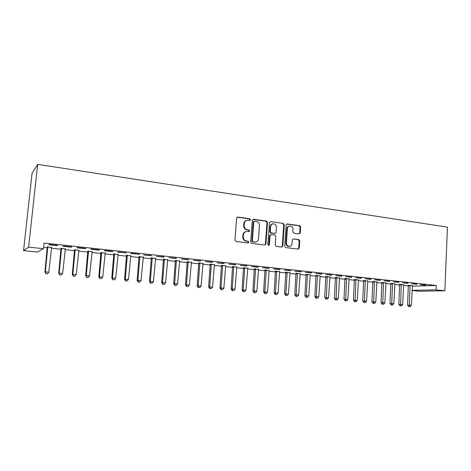 <?xml version="1.0" encoding="UTF-8"?>
<svg xmlns="http://www.w3.org/2000/svg" width="471" height="471" viewBox="0 0 471 471"><rect width="100%" height="100%" fill="white"/><g stroke="black" fill="none" stroke-linecap="round" stroke-linejoin="round"><path stroke-width="0.71" d="M250.507 219.698L249.789 218.744L237.843 217.084L236.619 218.144L234.958 240.116L236.006 241.482L248.017 242.954L248.865 242.2L248.14 241.252L246.598 241.064C244.431 240.557 243.33 239.109 243.283 236.719L243.419 234.894C243.695 232.933 244.726 231.791 246.521 231.461L249.012 231.673L249.689 230.925L248.971 229.978L247.428 229.777C245.267 229.253 244.166 227.805 244.125 225.421L244.255 223.601C244.52 221.688 245.526 220.558 247.281 220.216L249.854 220.434L250.507 219.698M249.689 220.434L250.013 219.827L249.294 218.88L237.178 217.213M247.981 242.948L248.364 242.3L247.646 241.352L246.103 241.164L246.598 241.064M248.835 231.673L249.188 231.043L248.47 230.095L246.934 229.895L247.428 229.777M299.132 233.91L300.257 232.88L300.639 226.975L299.668 225.668L287.251 223.943L286.109 224.973L284.678 246.256L285.667 247.575L298.331 249.112L299.273 248.058L299.733 240.899L298.767 239.592L293.256 238.903L292.326 239.945L292.091 243.513C291.879 245.15 291.037 246.092 289.571 246.333C287.581 246.203 286.527 245.026 286.415 242.8L287.351 228.8C287.557 227.216 288.37 226.292 289.777 226.027C291.808 226.121 292.885 227.305 293.015 229.565L292.862 231.885L293.833 233.204L299.132 233.91L299.691 232.986L300.074 227.099L299.109 225.786L286.645 224.061M436.305 285.473L44.097 243.042L43.491 248.682L37.474 252.056L23.55 250.631L32.063 173.299L37.668 164.367L447.45 227.134L444.871 290.778L436.122 289.859L436.305 285.473L412.266 286.174M43.491 248.682L28.619 247.122L37.668 164.367M267.487 222.406L266.48 221.058L253.492 219.256L252.291 220.304L250.707 242.059L251.738 243.413L264.79 245.014L265.974 243.949L267.487 222.406L266.963 222.53L265.956 221.187L252.845 219.38M270.56 221.629L283.259 223.389L284.248 224.714L282.806 246.027L281.852 247.087L276.218 246.415L275.223 245.091L275.818 236.383L274.823 235.053L271.19 234.582L270.024 235.635L269.388 244.732L268.711 245.479L267.858 244.543L269.388 222.665L270.56 221.629L283.259 223.389M416.829 284.319L411.477 283.748L416.835 284.084M403.641 284.755L399.685 284.354M398.831 282.388L393.338 281.799L398.843 282.147M385.908 282.883L381.94 282.47M380.35 280.404L374.704 279.798L380.362 280.157M367.716 280.957L363.73 280.539M361.363 278.361L355.564 277.737L361.375 278.114M349.035 278.979L345.037 278.555M341.852 276.265L335.894 275.623L341.864 276.012M329.853 276.942L325.838 276.518M321.793 274.11L315.664 273.451L321.805 273.851M310.148 274.852L306.121 274.422M301.163 271.891L294.858 271.214L301.181 271.632M289.895 272.703L285.85 272.273M279.933 269.612L273.445 268.912L279.957 269.347M269.071 270.495L265.014 270.066M258.09 267.263L251.408 266.545L258.108 266.992M247.658 268.223L243.589 267.787M235.588 264.843L228.712 264.107L235.612 264.572M225.621 265.885L221.541 265.45M212.415 262.353L205.321 261.593L212.433 262.076M202.936 263.477L198.85 263.042M188.524 259.786L181.217 259.003L188.547 259.503M179.581 260.999L175.483 260.563M163.896 257.137L156.354 256.33L163.92 256.854M155.512 258.444L151.409 258.008M138.486 254.411L139.316 254.205L131.503 253.363L130.702 253.575L138.509 254.122M130.708 255.812L126.599 255.376M112.257 251.591L112.981 251.373L104.915 250.501L104.226 250.725L112.257 251.591L112.286 251.296M105.133 253.098L101.018 252.662M85.174 248.676L85.787 248.447L77.456 247.546L76.879 247.787L85.174 248.676L85.204 248.382M78.745 250.301L74.63 249.86M57.191 245.674L57.686 245.42L49.066 244.49L48.619 244.749L57.191 245.674L57.227 245.367M51.51 247.41L47.394 246.975M43.632 247.387L47.489 247.793M51.357 248.199L61.218 249.241M65.086 249.654L74.724 250.666M78.598 251.078L88.024 252.073M91.904 252.485L101.112 253.457M104.998 253.869L114.006 254.817M117.885 255.229L126.693 256.159M130.579 256.571L139.192 257.478M143.078 257.89L151.503 258.779M155.389 259.191L163.631 260.063M167.511 260.469L175.577 261.323M179.457 261.735L187.346 262.565M191.226 262.977L198.939 263.789M202.824 264.202L210.372 264.996M214.252 265.409L221.635 266.186M225.509 266.598L232.733 267.363M236.613 267.769L243.678 268.517M247.552 268.923L254.47 269.659M258.338 270.066L265.108 270.778M268.97 271.19L275.594 271.891M279.456 272.297L285.938 272.98M289.8 273.386L296.141 274.057M299.998 274.463L306.209 275.123M310.053 275.529L316.135 276.171M319.98 276.577L325.926 277.207M329.765 277.613L335.587 278.226M339.426 278.632L345.125 279.232M348.952 279.639L354.533 280.227M358.354 280.634L363.818 281.205M367.633 281.611L372.979 282.176M376.794 282.576L382.028 283.13M385.831 283.536L390.954 284.072M394.757 284.478L399.767 285.008M403.565 285.408L408.475 285.926M65.233 248.865L61.118 248.429M71.298 247.187L71.851 246.945L63.379 246.033L62.867 246.28L71.298 247.187L71.333 246.886M92.045 251.708L87.93 251.273M98.828 250.148L99.493 249.918L91.297 249.035L90.662 249.271L98.828 250.148L98.857 249.848M118.021 254.464L113.911 254.028M125.474 253.009L126.252 252.797L118.315 251.944L117.573 252.162L125.504 252.721M143.208 257.137L139.098 256.701M151.291 255.782L143.631 254.958L151.315 255.5M167.635 259.733L163.537 259.297M176.307 258.473L168.883 257.672L176.331 258.19M191.344 262.247L187.252 261.811M200.558 261.081L193.363 260.304L200.581 260.804M214.364 264.69L210.278 264.255M224.09 263.607L217.102 262.859L224.108 263.336M236.719 267.063L232.645 266.627M246.922 266.062L240.145 265.332L246.939 265.791M258.438 269.365L254.375 268.935M269.088 268.446L262.506 267.74L269.112 268.182M279.556 271.608L275.506 271.178M290.625 270.76L284.231 270.071L290.642 270.495M300.092 273.786L296.053 273.357M311.549 273.009L305.338 272.338L311.567 272.75M320.068 275.906L316.047 275.476M331.89 275.194L325.85 274.546L331.908 274.94M339.509 277.967L335.499 277.543M351.672 277.319L345.796 276.689L351.69 277.066M358.437 279.974L354.445 279.55M370.918 279.385L365.202 278.773L370.936 279.138M376.871 281.935L372.897 281.511M389.652 281.399L384.083 280.804L389.664 281.158M394.833 283.825L390.871 283.418M407.886 283.359L402.469 282.777L407.898 283.118M412.337 285.673L408.386 285.279M425.649 285.273L420.368 284.702L425.66 285.032M412.078 290.342L436.122 289.859M444.871 290.778L419.39 291.231L412.072 290.477M28.619 247.122L23.55 250.631M246.58 220.381C244.938 220.793 244.002 221.912 243.766 223.731L244.255 223.601M246.934 229.895C244.779 229.371 243.678 227.923 243.631 225.544L243.766 223.731M245.886 231.597C244.166 231.979 243.183 233.116 242.93 235.005L243.419 234.894M246.103 241.164C243.943 240.657 242.836 239.209 242.795 236.825L242.93 235.005M264.82 245.014L265.45 244.037L266.963 222.53M254.587 221.111L253.751 221.847L252.368 240.922L253.086 241.864L255.4 242.076C257.207 241.77 258.249 240.622 258.526 238.644L259.456 225.656C259.409 223.301 258.32 221.859 256.195 221.329L254.587 221.111M254.222 221.158L253.245 221.976L253.751 221.847M255.453 242.07L252.58 241.964L251.861 241.022L253.245 221.976M281.646 247.081L282.264 246.115L283.701 224.838L282.718 223.513M270.772 234.617L269.494 235.741L268.859 244.82L269.388 244.732M268.494 245.462L268.859 244.82M276.442 227.381C276.312 225.079 275.205 223.89 273.115 223.802C271.685 224.072 270.866 225.003 270.654 226.598L270.307 231.573L271.308 232.91L275.164 233.392L276.1 232.338L276.442 227.381M272.55 223.931C271.143 224.22 270.33 225.144 270.124 226.716L270.654 226.598M274.823 233.463L270.778 233.021L269.777 231.691L270.124 226.716M289.253 226.145L289.229 226.151C287.816 226.41 287.01 227.334 286.804 228.918L287.351 228.8M289.394 246.357L289.017 246.415C287.033 246.292 285.979 245.114 285.868 242.895L286.804 228.918M298.108 249.1L298.708 248.146L299.167 240.993L298.202 239.692L293.462 238.903M47.306 246.68L44.928 271.914L48.831 272.108L51.651 247.14M47.824 246.733L45.346 271.791L45.911 273.71L47.477 273.792L46.081 273.663M48.831 272.108L47.477 273.792M45.911 273.71L44.928 271.914M61.03 248.135L58.728 273.174L62.637 273.374L65.375 248.6M61.607 248.199L59.205 273.056L59.723 274.964L61.283 275.04L59.911 274.917M62.637 273.374L61.283 275.04M59.723 274.964L58.728 273.174M74.542 249.571L72.31 274.422L76.225 274.617L78.887 250.036M75.172 249.642L72.846 274.305L73.311 276.189L74.871 276.271L73.523 276.147M76.225 274.617L74.871 276.271M73.311 276.189L72.31 274.422M87.841 250.984L85.681 275.641L89.596 275.841L92.181 251.449M88.524 251.061L86.27 275.535L86.682 277.401L88.248 277.484L86.923 277.36M89.596 275.841L88.248 277.484M86.682 277.401L85.681 275.641M100.935 252.379L98.839 276.848L102.755 277.048L105.269 252.839M101.671 252.456L99.481 276.748L99.846 278.591L101.412 278.673L100.105 278.555M102.755 277.048L101.412 278.673M99.846 278.591L98.839 276.848M113.823 253.745L111.792 278.031L115.713 278.231L118.15 254.205M114.612 253.834L112.492 277.937L112.81 279.768L114.376 279.851L113.087 279.733M115.713 278.231L114.376 279.851M112.81 279.768L111.792 278.031M126.516 255.094L124.55 279.197L128.471 279.403L130.838 255.553M127.353 255.188L125.298 279.109L125.869 280.887L125.569 280.922L127.135 281.004L125.869 280.887M128.471 279.403L127.135 281.004M125.569 280.922L124.55 279.197M139.016 256.424L137.114 280.351L141.029 280.551L143.331 256.883M139.899 256.518L137.909 280.269L138.456 282.029L138.138 282.058L139.704 282.141L138.456 282.029M141.029 280.551L139.704 282.141M138.138 282.058L137.114 280.351M151.332 257.731L149.484 281.481L153.405 281.687L155.636 258.19M152.257 257.831L150.326 281.405L150.85 283.153L150.514 283.177L152.08 283.265L150.85 283.153M153.405 281.687L152.08 283.265M150.514 283.177L149.484 281.481M163.455 259.021L161.671 282.594L165.586 282.8L167.758 259.48M164.426 259.127L162.56 282.523L163.06 284.254L162.701 284.284L164.267 284.366L163.06 284.254M165.586 282.8L164.267 284.366M162.701 284.284L161.671 282.594M175.4 260.292L173.675 283.695L177.591 283.901L179.698 260.746M176.419 260.398L174.606 283.63L175.082 285.344L174.712 285.367L176.278 285.455L175.082 285.344M177.591 283.901L176.278 285.455M174.712 285.367L173.675 283.695M187.175 261.54L185.503 284.778L189.413 284.984L191.462 262M188.229 261.652L186.475 284.714L186.934 286.421L186.54 286.439L188.106 286.527L186.934 286.421M189.413 284.984L188.106 286.527M186.54 286.439L185.503 284.778M198.774 262.777L197.155 285.844L201.064 286.05L203.054 263.23M199.869 262.889L198.167 285.785L198.603 287.475L198.197 287.493L199.763 287.581L198.603 287.475M201.064 286.05L199.763 287.581M198.197 287.493L197.155 285.844M210.201 263.99L208.635 286.892L212.545 287.104L214.476 264.443M211.338 264.107L209.689 286.839L210.107 288.517L209.683 288.535L211.244 288.623L210.107 288.517M212.545 287.104L211.244 288.623M209.683 288.535L208.635 286.892M221.464 265.185L219.951 287.928L223.86 288.14L225.733 265.638M222.636 265.308L221.046 287.881L221.441 289.541L220.999 289.559L222.565 289.647L221.441 289.541M223.86 288.14L222.565 289.647M220.999 289.559L219.951 287.928M232.568 266.368L231.102 288.953L235.011 289.159L236.825 266.822M233.775 266.498L232.238 288.906L232.609 290.554L232.156 290.572L233.716 290.654L232.609 290.554M235.011 289.159L233.716 290.654M232.156 290.572L231.102 288.953M243.513 267.528L242.1 289.953L245.997 290.165L247.764 267.981M244.755 267.663L243.266 289.918L243.619 291.549L243.154 291.567L244.714 291.649L243.619 291.549M245.997 290.165L244.714 291.649M243.154 291.567L242.1 289.953M254.305 268.676L252.939 290.948L256.836 291.16L258.544 269.129M255.582 268.811L254.14 290.913L254.475 292.532L253.993 292.544L255.553 292.632L254.475 292.532M256.836 291.16L255.553 292.632M253.993 292.544L252.939 290.948M264.943 269.806L263.625 291.926L267.516 292.138L269.176 270.26M266.256 269.948L264.861 291.896L265.179 293.504L264.684 293.515L266.239 293.598L265.179 293.504M267.516 292.138L266.239 293.598M264.684 293.515L263.625 291.926M275.435 270.919L274.157 292.891L278.049 293.103L279.656 271.373M276.777 271.066L275.429 292.862L275.729 294.457L275.223 294.469L276.777 294.552L275.729 294.457M278.049 293.103L276.777 294.552M275.223 294.469L274.157 292.891M285.779 272.02L284.549 293.839L288.435 294.057L289.995 272.468M287.157 272.167L285.85 293.816L286.132 295.399L285.614 295.405L287.169 295.494L286.132 295.399M288.435 294.057L287.169 295.494M285.614 295.405L284.549 293.839M295.982 273.103L294.793 294.775L298.673 294.993L300.192 273.551M297.389 273.257L296.129 294.758L296.394 296.33L295.859 296.336L297.413 296.424L296.394 296.33M298.673 294.993L297.413 296.424M295.859 296.336L294.793 294.775M306.05 274.175L304.902 295.706L308.776 295.918L310.248 274.622M307.481 274.328L306.268 295.688L306.515 297.248L305.967 297.248L307.522 297.336L306.515 297.248M308.776 295.918L307.522 297.336M305.967 297.248L304.902 295.706M315.976 275.229L314.869 296.612L318.743 296.83L320.162 275.676M317.436 275.388L316.265 296.606L316.5 298.149L315.941 298.155L317.489 298.243L316.5 298.149M318.743 296.83L317.489 298.243M315.941 298.155L314.869 296.612M325.773 276.271L324.707 297.513L328.57 297.731L329.947 276.712M327.257 276.43L326.344 299.044L325.773 299.044L327.321 299.132L326.344 299.044M328.57 297.731L327.321 299.132M325.773 299.044L324.707 297.513M335.434 277.295L334.41 298.402L338.266 298.62L339.603 277.743M336.948 277.46L336.058 299.921L335.482 299.921L337.024 300.009L336.058 299.921M338.266 298.62L337.024 300.009M335.482 299.921L334.41 298.402M344.966 278.314L343.983 299.279L347.833 299.497L349.129 278.755M346.509 278.473L345.643 300.792L345.055 300.786L346.597 300.875L345.643 300.792M347.833 299.497L346.597 300.875M345.055 300.786L343.983 299.279M354.38 279.321L353.427 300.145L357.277 300.363L358.525 279.75M355.941 279.48L355.099 301.646L354.498 301.646L356.041 301.734L355.099 301.646M357.277 300.363L356.041 301.734M354.498 301.646L353.427 300.145M363.665 280.31L362.752 300.998L366.591 301.216L367.804 280.74M365.255 280.469L364.436 302.494L363.824 302.488L365.361 302.576L364.436 302.494M366.591 301.216L365.361 302.576M363.824 302.488L362.752 300.998M372.832 281.293L371.949 301.84L375.787 302.058L376.959 281.711M374.439 281.446L373.644 303.324L373.026 303.318L374.557 303.406L373.644 303.324M375.787 302.058L374.557 303.406M373.026 303.318L371.949 301.84M381.881 282.259L381.033 302.67L384.86 302.888L385.996 282.671M383.512 282.406L382.735 304.148L382.105 304.142L383.635 304.231L382.735 304.148M384.86 302.888L383.635 304.231M382.105 304.142L381.033 302.67M390.812 283.212L389.994 303.489L393.815 303.707L394.916 283.619M392.461 283.359L391.707 304.961L391.071 304.955L392.602 305.043L391.707 304.961M393.815 303.707L392.602 305.043M391.071 304.955L389.994 303.489M399.632 284.154L398.843 304.301L402.658 304.519L403.718 284.555M401.298 284.296L400.568 305.761L399.92 305.756L401.445 305.844L400.568 305.761M402.658 304.519L401.445 305.844M399.92 305.756L398.843 304.301M408.333 285.085L407.58 305.096L411.389 305.32L412.413 285.479M410.023 285.226L409.311 306.556L408.657 306.544L410.182 306.633L409.311 306.556M411.389 305.32L410.182 306.633M408.657 306.544L407.58 305.096M249.294 218.88L249.789 218.744M247.646 241.352L248.14 241.252M248.47 230.095L248.971 229.978M243.631 225.544L244.125 225.421M242.795 236.825L243.283 236.719M237.36 217.225L237.843 217.084M265.45 244.037L265.974 243.949M252.986 219.392L253.492 219.256M265.956 221.187L266.48 221.058M251.861 241.022L252.368 240.922M252.58 241.964L253.086 241.864M254.193 242.165L254.699 242.065M283.701 224.838L284.248 224.714M282.264 246.115L282.806 246.027M269.494 235.741L270.024 235.635M269.777 231.691L270.307 231.573M270.778 233.021L271.308 232.91M274.405 233.498L274.934 233.386M285.868 242.895L286.415 242.8M298.202 239.692L298.767 239.592M299.167 240.993L299.733 240.899M298.708 248.146L299.273 248.058M286.704 224.066L287.251 223.943M299.109 225.786L299.668 225.668M300.074 227.099L300.639 226.975M299.691 232.986L300.257 232.88M47.453 247.175L47.883 246.939M47.5 247.681L47.93 247.446M61.183 248.629L61.666 248.4M61.23 249.13L61.713 248.906M74.689 250.06L75.236 249.842M74.736 250.56L75.283 250.342M87.989 251.473L88.583 251.261M88.036 251.967L88.636 251.755M101.077 252.856L101.73 252.656M101.124 253.351L101.777 253.145M113.964 254.222L114.671 254.028M114.011 254.711L114.718 254.517M126.658 255.57L127.411 255.382M126.705 256.053L127.458 255.865M139.157 256.895L139.958 256.713M139.204 257.372L140.005 257.195M151.468 258.202L152.316 258.026M151.515 258.673L152.363 258.502M163.59 259.486L164.485 259.315M163.637 259.957L164.532 259.792M175.536 260.751L176.472 260.587M175.583 261.217L176.519 261.058M187.305 262L188.282 261.841M187.352 262.465L188.329 262.312M198.903 263.23L199.922 263.077M198.95 263.689L199.969 263.542M210.331 264.437L211.391 264.296M210.378 264.896L211.438 264.755M221.594 265.632L222.689 265.497M221.641 266.086L222.736 265.95M232.698 266.81L233.828 266.674M232.745 267.263L233.875 267.128M243.642 267.97L244.808 267.84M243.684 268.417L244.855 268.293M254.428 269.112L255.635 268.994M254.475 269.559L255.682 269.441M265.067 270.242L266.303 270.124M265.114 270.684L266.351 270.566M275.559 271.355L276.83 271.243M275.6 271.791L276.871 271.685M285.903 272.45L287.204 272.344M285.944 272.886L287.251 272.78M296.106 273.527L297.436 273.427M296.147 273.963L297.484 273.863M306.168 274.599L307.528 274.499M306.215 275.029L307.575 274.934M316.094 275.647L317.483 275.559M316.141 276.077L317.531 275.988M325.885 276.689L327.304 276.601M325.932 277.113L327.351 277.025M335.546 277.713L336.995 277.631M335.593 278.131L337.042 278.055M345.084 278.72L346.556 278.644M345.125 279.138L346.603 279.062M354.492 279.721L355.988 279.644M354.533 280.133L356.035 280.062M363.777 280.704L365.296 280.634M363.818 281.116L365.343 281.046M372.938 281.676L374.486 281.611M372.985 282.088L374.533 282.023M381.987 282.635L383.553 282.571M382.028 283.042L383.6 282.983M390.912 283.577L392.508 283.524M390.959 283.984L392.549 283.931M399.732 284.513L401.345 284.46M399.773 284.914L401.386 284.867M408.434 285.438L410.064 285.385M408.475 285.838L410.111 285.785M237.26 217.172L237.567 217.084M254.888 242.176L255.4 242.076M274.628 233.504L275.164 233.392M289.017 246.415L289.571 246.333"/></g></svg>
